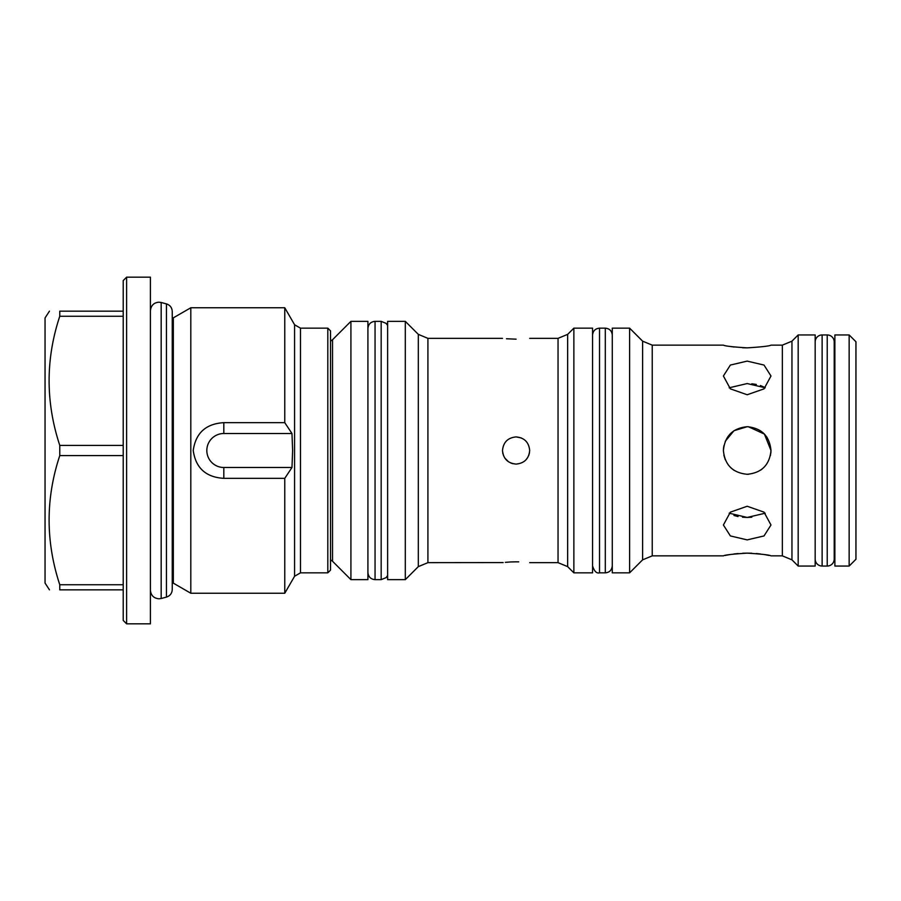 <?xml version="1.0" encoding="UTF-8"?>
<svg xmlns="http://www.w3.org/2000/svg" width="901" height="901" viewBox="0 0 901 901"><rect width="100%" height="100%" fill="white"/><g stroke="black" fill="none" stroke-linecap="round" stroke-linejoin="round"><path stroke-width="1.35" d="M815.168 559.082A6.971 6.971 0 0 0 822.129 566.053L827.231 566.053A6.971 6.971 0 0 0 834.202 559.082L834.202 341.918A6.971 6.971 0 0 0 827.231 334.947L822.129 334.947A6.971 6.971 0 0 0 815.168 341.918L815.168 341.918M849.147 450.5L849.147 334.947L834.878 334.947L834.878 566.053L849.147 566.053L849.147 450.5M849.147 566.053L855.95 559.251L855.95 341.749L849.147 334.947M629.608 450.5L629.608 328.155L612.275 328.155L612.275 572.845L629.608 572.845L629.608 450.5M747.199 347.865C761.649 346.953 769.578 346.04 770.986 345.139C769.578 346.04 761.649 346.953 747.199 347.865C761.649 346.953 769.578 346.04 770.986 345.139C769.578 346.04 761.649 346.953 747.199 347.865C732.75 346.953 724.821 346.04 723.402 345.139C724.798 346.04 732.727 346.941 747.199 347.865M730.531 346.525L734.011 347.02M742.537 347.763L746.794 347.865M747.199 361.11L764.025 365.063L770.986 375.999L764.014 388.86L747.199 394.751L730.384 388.86L723.402 375.999L730.362 365.063L747.199 361.11M766.942 437.233L764.014 433.674M723.571 447.718L723.402 450.5C724.809 436.05 732.738 428.121 747.199 426.714C761.638 428.099 769.567 436.028 770.986 450.5L764.42 434.091L748.393 426.736M723.863 455.151L725.226 459.623M729.179 513.198L747.199 517.444L742.537 517.23M738.054 516.566L733.966 515.462M747.132 553.135L742.661 553.237M738.065 553.541L733.865 553.991M730.373 554.498L727.524 555.005M727.231 555.061L725.226 555.455M747.199 553.135C732.75 554.047 724.821 554.96 723.402 555.861C724.798 554.96 732.727 554.059 747.199 553.135C761.649 554.047 769.578 554.96 770.986 555.861C769.578 554.96 761.649 554.047 747.199 553.135L751.851 553.237M747.199 539.89L730.384 535.937L723.402 525.001L730.362 512.151L747.199 506.249L764.025 512.151L770.986 525.001L764.014 535.937L747.199 539.89M747.199 426.714L733.988 430.712L725.26 441.299M723.886 445.758L723.413 450.162M731.229 468.137L734 470.299M770.839 453.18L770.986 450.5C769.578 464.961 761.649 472.89 747.199 474.286C732.738 472.879 724.809 464.95 723.402 450.5M765.219 387.802L747.199 383.556L729.179 387.802M747.199 474.286L748.63 474.241M760.681 470.097L762.133 469.016M798.173 334.947L815.168 334.947L815.168 566.053L798.173 566.053L798.173 334.947L791.956 341.164L791.956 559.836L782.35 555.861L782.35 345.139L770.986 345.139M405.304 450.5L405.304 321.353L387.621 321.353L387.621 579.647L405.304 579.647L405.304 450.5M516.093 339.17C533.629 338.269 533.629 338.269 516.093 339.17C498.557 338.269 498.557 338.269 516.093 339.17L506.475 338.765M521.251 437.92L516.093 436.906C524.348 437.706 528.876 442.233 529.687 450.5C528.876 458.755 524.348 463.294 516.093 464.094C507.837 463.294 503.299 458.755 502.499 450.5C503.299 442.245 507.837 437.717 516.093 436.906L521.274 437.931M518.706 561.852L516.093 561.83C533.629 562.731 533.629 562.731 516.093 561.83C498.557 562.731 498.557 562.731 516.093 561.83L511.047 561.942M510.878 561.942L505.315 562.348M503.163 562.573L427.919 562.652L418.312 566.639L418.312 334.361L405.304 321.353M503.535 455.715L502.521 451.266M502.769 453.18L502.927 453.901M510.89 463.058L512.883 463.711M504.751 457.99L508.524 461.796M528.65 455.703L529.518 452.651M573.869 328.155L592.565 328.155L592.565 572.845L573.869 572.845L573.869 328.155L567.653 334.361L567.653 566.639L558.046 562.652L558.046 338.348L529.687 338.348M123.212 620.429L123.212 280.571L126.613 277.17L126.613 623.83L123.212 620.429M126.613 623.83L150.411 623.83L150.411 277.17L126.613 277.17M172.249 318.402L173.319 317.862L173.319 583.138L190.809 593.241L190.809 307.759L284.772 307.759L284.772 422.659L291.98 433.505L223.82 433.505A16.995 16.995 0 0 0 206.825 450.5A16.995 16.995 0 0 0 223.82 467.495L291.98 467.495L292.622 450.5L291.98 433.505M327.806 328.155L330.532 330.87L330.532 570.13L327.806 572.845L327.806 328.155L300.472 328.155L300.472 572.845L294.582 576.246L294.582 324.754L284.772 307.759M223.82 433.505L223.82 422.659C205.89 423.74 195.686 433.021 193.231 450.5C195.697 467.979 205.89 477.26 223.82 478.341L284.772 478.341L291.98 467.495M294.582 576.246L284.772 593.241L284.772 478.341M49.442 589.84L45.05 583.048L45.05 317.952L49.442 311.16M123.212 589.84L59.77 589.84C45.568 589.84 45.568 589.84 59.77 589.84L59.77 584.738L123.212 584.738M123.212 455.602L59.77 455.602C45.557 498.478 45.557 541.524 59.77 584.738M59.77 455.602L59.77 445.398L123.212 445.398M350.917 321.353L367.912 321.353L367.912 579.647L350.917 579.647L350.917 321.353L332.525 339.756L332.525 561.244L330.532 559.87M123.212 316.262L59.77 316.262L59.77 311.16L123.212 311.16M59.77 316.262C45.557 359.139 45.557 402.184 59.77 445.398M59.77 311.16C45.568 311.16 45.568 311.16 59.77 311.16M223.82 422.659L284.772 422.659M525.745 460.073L527.851 457.325M751.783 517.23L747.199 517.444L765.219 513.198M751.817 383.77L756.333 384.434M760.433 385.538L764.014 387.092M769.105 555.444L764.037 554.509M760.433 553.98L756.322 553.541M770.445 455.523L770.986 450.5M172.249 589.412L172.249 589.524C172.012 593.365 170.075 595.888 166.437 597.104L166.437 303.896C170.075 305.112 172.012 307.635 172.249 311.476L172.249 311.532M150.411 590.245C150.917 595.437 153.767 598.298 158.959 598.805L161.178 598.512L161.178 302.488L166.437 303.896M387.621 575.548L386.135 577.631L381.168 579.647L381.168 321.353L386.135 323.369L387.621 325.452M381.168 579.647L375.053 579.647L375.053 321.353C370.716 321.781 368.34 324.157 367.912 328.493M592.565 335.116C592.971 330.881 595.291 328.561 599.525 328.155L599.525 572.845C596.608 573.622 594.288 571.302 592.565 565.884M599.525 328.155L605.303 328.155L605.303 572.845C609.459 572.518 611.779 570.187 612.275 565.884M827.231 566.053L827.231 334.947M822.129 566.053L822.129 334.947M723.402 345.139L652.234 345.139L652.234 555.861L642.616 559.836L642.616 341.164L629.608 328.155M502.499 338.348L427.919 338.348L427.919 562.652M223.82 467.495L223.82 478.341M161.178 302.488L158.959 302.195C153.857 302.612 151.008 305.462 150.411 310.755M172.249 311.588L172.249 589.524M166.437 597.104L161.178 598.512M381.168 321.353L375.053 321.353M375.053 579.647C370.716 579.219 368.34 576.843 367.912 572.507M599.525 572.845L605.303 572.845M605.303 328.155C609.538 328.561 611.858 330.881 612.275 335.116M300.472 328.155L294.582 324.754M150.478 309.73L150.411 308.435M327.806 572.845L300.472 572.845M284.772 593.241L190.809 593.241M834.878 349.903L834.202 349.903M834.878 551.097L834.202 551.097M332.525 339.756L330.532 341.13M332.525 561.244L350.917 579.647M173.319 317.862L190.809 307.759M173.319 583.138L172.249 582.598M567.653 566.639L573.869 572.845M567.653 334.361L558.046 338.348M558.046 562.652L529.687 562.652M427.919 338.348L418.312 334.361M418.312 566.639L405.304 579.647M791.956 559.836L798.173 566.053M791.956 341.164L782.35 345.139M782.35 555.861L770.986 555.861M723.402 555.861L652.234 555.861M652.234 345.139L642.616 341.164M642.616 559.836L629.608 572.845"/></g></svg>
